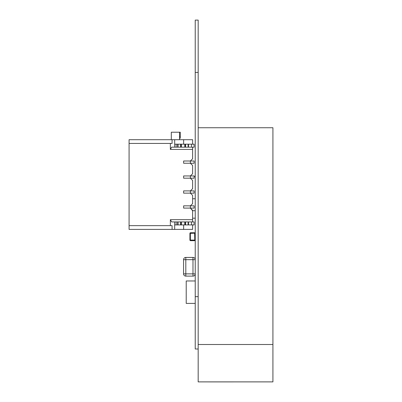 <?xml version="1.0" encoding="UTF-8"?>
<svg xmlns="http://www.w3.org/2000/svg" width="402" height="402" viewBox="0 0 402 402"><rect width="100%" height="100%" fill="white"/><g stroke="black" fill="none" stroke-linecap="round" stroke-linejoin="round"><path stroke-width="0.6" d="M198.176 344.509L272.923 344.509L198.176 344.509L272.923 344.509L272.923 381.885L198.176 381.885L198.176 348.996L195.231 348.996L198.176 348.996L198.176 20.1L195.231 20.1L198.176 20.1L195.231 20.1L195.231 72.425L198.176 72.425M195.231 348.996L195.231 72.425M195.231 280.973L186.216 280.973L186.216 303.394L195.231 303.394M272.923 344.509L272.923 127.741L198.176 127.741M192.764 178.192L183.644 178.192L194.106 178.192L190.372 178.192L190.372 175.95L192.613 173.709L192.613 165.488L192.613 173.709L190.372 175.95L194.106 175.95L194.106 176.322L195.231 176.322M208.638 381.9L262.461 381.885M208.638 344.509L262.461 344.509M188.503 224.914L191.493 224.914L188.126 224.914L188.126 221.924L185.548 221.924L188.503 221.924L188.503 224.914L188.503 221.924L188.503 224.914L185.548 224.914L185.548 221.924L188.126 221.924L185.548 221.924L185.548 224.914L194.106 224.914L194.106 221.924L191.493 221.924L194.106 221.924L194.106 224.914L194.106 221.924L194.106 224.914L194.106 221.924L194.106 224.914L192.613 224.914L192.613 229.396L129.077 229.396L172.086 229.396L172.086 225.658L129.077 225.658L129.077 139.7L174.674 139.7L172.086 139.7L172.086 143.434L129.077 143.434L129.077 139.7L172.086 139.7L172.086 143.434L129.077 143.434L129.077 139.7L183.644 139.7L174.674 139.7L174.674 147.172L177.664 147.172L177.664 144.182L177.664 147.172L185.176 147.172L181.362 147.172L184.799 147.172L184.799 144.182L184.799 147.172L185.176 147.172L185.176 144.182L184.799 144.182L184.799 147.172M174.674 144.182L174.674 139.7L174.674 144.182L176.166 144.182L174.674 144.182L174.674 147.172L174.674 144.182L185.176 144.182L185.176 147.172L185.548 147.172L185.176 147.172L185.176 144.182L185.548 144.182L185.548 147.172L188.503 147.172L188.503 144.182L191.493 144.182L188.503 144.182L188.503 147.172L188.503 144.182L185.548 144.182L185.548 147.172L185.548 144.182L185.176 144.182L194.106 144.182L194.106 147.172L192.613 147.172L192.613 158.76L190.372 161.001L194.106 161.001L194.106 163.242L194.106 161.001L183.644 161.001L183.644 163.242L183.644 161.001L190.372 161.001L192.613 158.76L192.613 149.413L170.358 149.413L170.358 143.434L129.077 143.434L129.077 229.396L174.674 229.396L172.086 229.396L172.086 225.658L129.077 225.658L172.086 225.658L172.086 229.396M188.126 224.914L188.126 221.924L185.548 221.924L191.493 221.924L191.493 224.914L183.644 224.914L183.644 229.396L174.674 229.396L174.674 224.914L188.126 224.914L188.126 221.924L191.493 221.924L191.493 224.914L174.674 224.914L176.166 224.914L174.674 224.914L174.674 221.924L171.654 221.924L170.358 219.678L192.613 219.678L192.613 210.336L190.372 208.095L190.372 205.849L194.106 205.849L194.106 208.095L194.106 205.849L183.644 205.849L183.644 208.095L183.644 205.849L190.372 205.849L192.613 203.608L190.372 205.849L183.644 205.849L183.644 208.095L190.372 208.095L183.644 208.095L183.644 205.849L190.372 205.849L183.644 205.849L190.372 205.849L192.613 203.608L192.613 195.387L190.372 193.146L183.644 193.146L183.644 190.9L183.644 193.146L190.372 193.146L190.372 190.9L183.644 190.9L190.372 190.9L192.613 188.659L192.613 180.438L190.372 178.192L190.372 175.95L183.644 175.95L183.644 178.192L183.644 175.95L190.372 175.95L183.644 175.95L183.644 178.192L183.644 175.95L190.372 175.95L183.644 175.95L190.372 175.95L192.613 173.709L192.613 165.488L190.372 163.242L183.644 163.242L190.372 163.242L190.372 161.001L183.644 161.001L183.644 163.242L183.644 161.001L190.372 161.001L183.644 161.001L190.372 161.001L192.613 158.76L192.613 149.413L170.358 149.413L171.654 147.172L192.613 147.172L192.613 149.413L170.358 149.413L170.358 143.434L170.358 149.413L171.654 147.172L194.106 147.172L191.493 147.172L194.106 147.172L194.106 144.182L194.106 147.172L194.106 144.182L194.106 147.172L194.106 144.182L191.493 144.182L191.493 147.172L194.106 147.172L192.613 147.172L192.613 158.76L192.613 149.413M136.549 139.7L171.307 139.7L171.307 132.223L179.533 132.223L179.533 139.7L192.613 139.7L192.613 144.182L192.613 139.7L174.674 139.7M195.231 198.749L192.613 198.749L192.613 203.608L192.613 195.387L190.372 193.146L190.372 190.9L183.644 190.9L183.644 193.146L183.644 190.9L190.372 190.9L183.644 190.9L190.372 190.9L192.613 188.659L192.613 180.438L190.372 178.192L192.613 180.438L190.372 178.192L183.644 178.192L183.644 175.95L183.644 178.192L190.372 178.192L190.372 175.95L192.613 173.709L192.613 165.488L190.372 163.242L190.372 161.001L192.613 158.76L190.372 161.001L190.372 163.242L192.613 165.488L190.372 163.242L183.644 163.242L183.644 161.001L183.644 163.242L194.106 163.242L194.106 161.001L190.372 161.001L190.372 163.242L190.372 161.001L190.372 163.242L183.644 163.242L194.106 163.242L190.372 163.242L192.613 165.488L192.613 173.709L192.613 165.488L190.372 163.242L194.106 163.242L194.106 161.001L190.372 161.001L192.613 158.76L192.613 147.172L171.654 147.172L170.358 149.413M192.764 208.095L190.372 208.095L194.106 208.095L190.372 208.095L194.106 208.095L190.372 208.095L192.613 210.708L195.231 210.708M195.065 218.185L192.613 218.185L195.231 218.185L192.613 218.185L192.613 221.924L192.613 210.336L190.372 208.095L190.372 205.849L192.613 203.608L192.613 195.387L190.372 193.146L183.644 193.146L183.644 190.9L183.644 193.146L190.372 193.146L190.372 190.9L192.613 188.659L192.613 180.438L192.613 188.659L192.613 180.438L190.372 178.192L190.372 175.95L194.106 175.95L190.372 175.95L190.372 178.192L190.372 175.95L194.106 175.95L194.106 178.192L194.106 175.95M136.549 229.396L192.613 229.396L192.613 224.914L192.613 229.396L192.613 224.914L192.613 229.396L129.077 229.396L129.077 143.434M176.166 144.182L177.664 144.182L177.664 147.172L176.166 147.172L176.166 144.182L176.166 147.172L174.674 147.172L176.166 147.172L176.166 144.182L181.362 144.182L180.99 144.182L180.99 147.172L181.362 147.172L181.362 144.182L180.99 144.182L185.176 144.182L185.176 147.172L185.176 144.182L185.176 147.172L188.126 147.172L188.126 144.182L188.126 147.172L191.493 147.172L188.503 147.172L191.493 147.172L191.493 144.182L191.493 147.172M171.654 221.924L170.358 219.678L171.654 221.924L176.166 221.924L176.166 224.914L176.166 221.924L171.654 221.924L174.674 221.924L174.674 224.914L174.674 221.924L176.166 221.924L176.166 224.914L178.036 224.914L178.036 221.924L185.176 221.924L176.166 221.924L177.664 221.924L177.664 224.914L177.664 221.924L181.362 221.924L180.99 221.924L180.99 224.914L180.99 221.924L180.99 224.914L180.99 221.924L180.99 224.914L181.362 224.914L181.362 221.924L184.799 221.924L184.799 224.914L184.799 221.924L185.176 221.924L184.799 221.924L185.176 221.924L184.799 221.924L185.176 221.924L184.799 221.924L185.176 221.924L185.176 224.914L185.176 221.924L185.548 221.924L185.176 221.924L185.176 224.914L184.799 224.914L184.799 221.924M191.116 205.849L192.463 205.849M194.106 208.095L194.106 205.849L190.372 205.849L190.372 208.095L183.644 208.095L183.644 205.849L183.644 208.095L190.372 208.095L190.372 205.849L190.372 208.095L190.372 205.849L194.106 205.849L194.106 208.095L194.106 205.849M191.116 190.9L192.463 190.9M191.116 193.146L194.106 193.146L194.106 190.9L190.372 190.9L194.106 190.9L190.372 190.9L190.372 193.146L194.106 193.146L194.106 190.9L194.106 193.146L190.372 193.146L190.372 190.9L190.372 193.146L183.644 193.146L192.463 193.146M191.116 175.95L192.463 175.95M191.116 161.001L192.463 161.001M170.358 225.658L170.358 219.678L170.358 225.658L129.077 225.658L172.086 225.658L170.358 225.658L170.358 219.678L192.613 219.678L192.613 221.924L192.613 210.336L190.372 208.095L183.644 208.095L190.372 208.095L192.613 210.336L192.613 219.678L192.613 210.336L190.372 208.095M183.644 224.914L183.644 229.396L174.674 229.396L174.674 224.914L183.644 224.914L183.644 229.396L192.613 229.396L183.644 229.396L183.644 224.914L183.644 229.396L183.644 224.914L174.674 224.914L174.674 229.396M183.644 144.182L183.644 139.7L183.644 144.182L183.644 139.7L192.613 139.7L183.644 139.7L183.644 144.182M183.568 259.672L185.809 259.672L185.809 257.426A2.241 2.241 -0 0 0 183.568 259.672L183.568 273.873A2.241 2.241 -0 0 0 185.809 276.114L185.809 273.873L183.568 273.873A2.241 2.241 -0 0 0 185.809 276.114L192.985 276.114A2.241 2.241 -0 0 0 195.231 273.873L192.985 273.873L192.985 259.672L185.809 259.672L185.809 273.873L192.985 273.873L192.985 276.114A2.241 2.241 -0 0 0 195.231 273.873M195.231 259.667A2.241 2.241 -0 0 0 192.985 257.426L192.985 259.672L195.231 259.672M185.809 257.426L192.985 257.426L185.809 257.426M192.985 276.114L185.809 276.114M183.568 269.526L183.538 273.415M194.779 240.074L194.633 233.195L190.372 233.346L190.372 240.074L195.231 240.074A0.598 0.598 180 0 1 194.633 240.672L190.518 240.672L194.633 240.672A0.598 0.598 -0 0 0 195.231 240.074L195.201 240.13M190.372 240.074L189.92 240.074L189.92 233.346L189.92 240.074A0.598 0.598 -0 0 0 190.518 240.672A0.598 0.598 180 0 1 189.92 240.074L189.92 233.386M190.372 233.346L189.92 233.346A0.598 0.598 180 0 1 190.518 232.748L194.633 232.748A0.598 0.598 180 0 1 195.231 233.346L194.779 233.346M190.593 240.672L194.633 240.672L190.518 240.672L194.633 240.672L190.518 240.672L190.518 240.22M180.282 138.203L179.533 138.203L180.282 138.203L179.533 138.203L180.282 138.203L179.533 138.203L180.282 138.203L179.533 138.203L180.282 138.203L180.282 132.223L179.533 132.223M178.036 144.182L178.036 147.172L177.664 147.172L177.664 144.182L177.664 147.172L177.664 144.182L178.036 144.182L178.036 147.172L178.036 144.182L181.362 144.182L180.99 144.182L180.99 147.172L181.362 147.172L181.362 144.182L184.799 144.182M180.99 144.182L180.99 147.172L180.99 144.182L180.99 147.172L180.614 147.172L180.99 147.172L180.99 144.182L181.362 144.182L180.99 144.182M178.036 147.172L180.614 147.172L180.614 144.182L180.614 147.172L176.166 147.172M185.548 144.182L188.126 144.182L188.126 147.172L188.503 147.172M188.503 144.182L188.126 144.182M191.493 144.182L194.106 144.182M185.548 147.172L188.126 147.172M184.799 224.914L181.362 224.914L181.362 221.924L180.614 221.924L180.614 224.914L185.176 224.914L185.176 221.924L185.176 224.914L185.176 221.924L185.548 221.924L185.548 224.914M191.493 224.914L194.106 224.914L191.493 224.914L194.106 224.914L191.493 224.914L191.493 221.924L194.106 221.924M178.036 224.914L180.614 224.914L178.036 224.914L178.036 221.924L178.036 224.914L177.664 224.914L177.664 221.924L177.664 224.914L177.664 221.924L177.664 224.914L177.664 221.924L178.036 221.924L176.166 221.924M181.362 224.914L181.362 221.924L180.99 221.924L180.99 224.914L180.614 224.914L180.614 221.924L178.036 221.924M176.166 224.914L177.664 224.914M188.503 221.924L191.493 221.924M191.116 208.095L192.463 208.095M192.764 193.146L194.106 193.146L194.106 190.9L194.106 193.146L190.372 193.146L192.613 195.387L192.613 203.608L192.613 195.387L190.372 193.146L194.106 193.146L194.106 190.9M190.372 178.192L183.644 178.192L190.372 178.192M191.116 178.192L192.463 178.192M192.764 163.242L194.106 163.242L194.106 161.001M191.116 163.242L192.463 163.242M194.106 163.242L190.372 163.242M192.613 219.678L192.613 221.924L192.613 219.678L170.358 219.678M192.613 203.608L190.372 205.849L192.613 203.608M192.613 144.182L192.613 139.7L192.613 144.182M192.613 173.709L190.372 175.95L192.613 173.709M192.613 188.659L190.372 190.9L192.613 188.659M130.57 229.396L129.077 229.396L130.57 229.396M192.613 224.914L192.613 229.396M181.362 221.924L180.99 221.924M172.086 225.658L129.077 225.658L129.077 229.396M170.358 143.434L172.086 143.434L172.086 139.7M195.231 296.671L198.176 296.671M181.362 144.182L181.362 147.172M185.176 144.182L185.176 147.172M177.664 144.182L177.664 147.172M180.614 144.182L180.614 147.172M185.176 224.914L185.176 221.924M180.614 224.914L180.614 221.924M190.518 233.195L190.518 232.748L194.633 232.748L194.633 233.195M194.633 240.22L194.633 240.672M179.533 136.484L180.282 136.484"/></g></svg>
